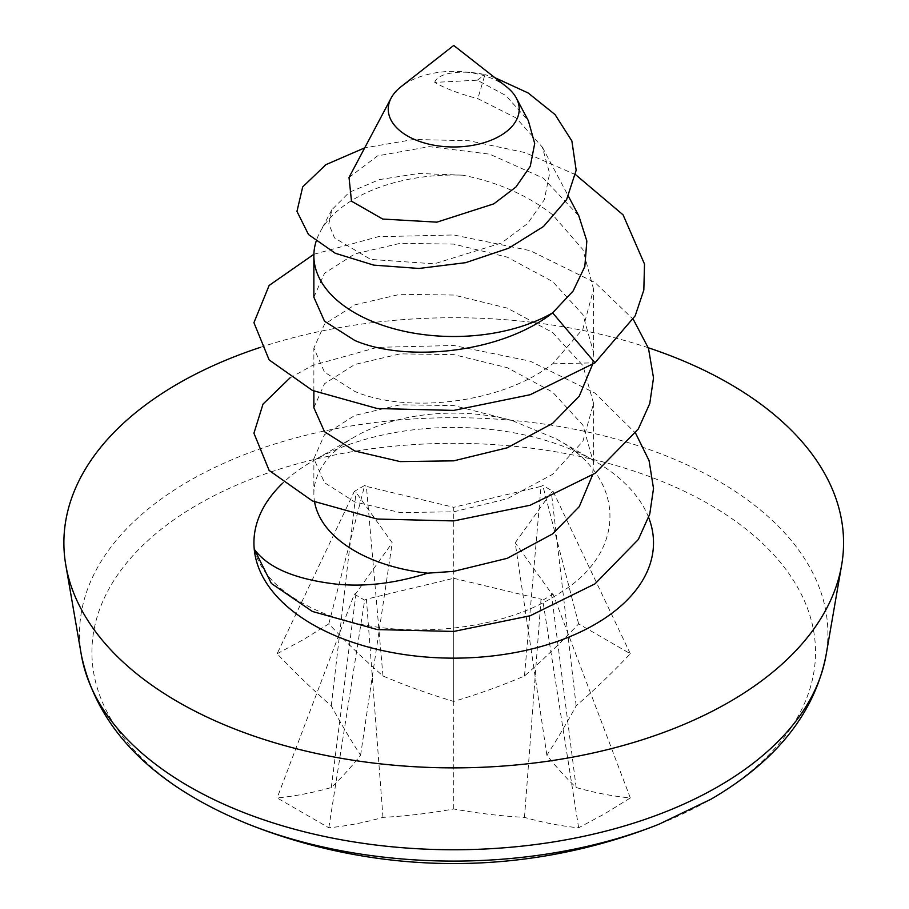 <?xml version="1.0" encoding="UTF-8"?>
<svg xmlns="http://www.w3.org/2000/svg" width="909" height="909" viewBox="0 0 909 909"><rect width="100%" height="100%" fill="white"/><g stroke="black" fill="none" stroke-linecap="round" stroke-linejoin="round"><path stroke-width="0.68" stroke-dasharray="4.54 3.41" d="M313.866 407.732L324.513 383.734L354.828 364.452L400.199 353.862L453.727 354.624L507.245 367.668L552.615 392.086L582.93 425.185L593.577 462.988L592.52 475.021M313.866 297.209L324.513 273.223L354.828 253.929L400.199 243.339L453.727 244.101L507.245 257.145L552.615 281.563L582.93 314.662L593.577 352.476L593.577 289.244L582.942 328.865L552.615 363.816C501.189 404.266 406.255 413.561 354.828 391.438L324.513 372.156L313.866 348.158L324.513 324.172L354.828 304.879L400.199 294.289L453.727 295.05L507.245 308.106L552.615 332.512L582.93 365.611L593.577 403.426L582.93 441.229L552.615 474.328L507.245 498.746L453.727 511.801L400.199 512.562L354.828 501.961L324.513 482.679L313.866 458.693L324.513 434.695L354.828 415.402L400.199 404.812L453.727 405.573L511.767 420.401A139.85 80.742 0 0 0 354.828 436.763A139.85 80.742 0 0 0 313.866 493.86A139.85 80.742 0 0 0 314.571 501.916M593.577 352.476L592.52 364.509M593.577 289.244L582.908 249.6L552.615 214.729C527.652 195.265 497.678 182.084 462.692 175.187A139.85 80.742 0 0 0 320.002 232.113A139.85 80.742 0 0 0 316.059 241.533M506.438 86.741A65.493 37.814 0 0 0 500.03 82.435A65.493 37.814 0 0 0 401.005 86.741M462.692 175.187L418.674 173.483L379.383 179.596L349.204 192.378L331.876 209.752L328.797 223.989L334.546 237.965L370.713 259.417L434.241 263.837L501.382 243.044L527.493 223.625L544.321 199.764L549.627 173.471L542.389 147.201L516.085 117.931L477.827 98.661C459.284 93.809 444.91 88.389 434.718 82.389L477.27 80.197L505.995 95.615L528.368 120.761M349.022 177.437L377.61 155.859L429.275 146.633L489.644 154.155L543.343 178.175L578.806 215.853M254.236 549.172C260.928 574.704 282.779 595.531 319.786 611.655C385.405 640.629 496.473 635.607 559.91 592.907C626.71 552.638 627.789 478.214 556.183 438.831L511.767 420.401M556.183 438.831L594.997 461.238A199.787 115.352 0 0 0 312.446 461.238A199.787 115.352 0 0 0 282.665 483.202M648.662 517.539A199.787 115.352 0 0 0 594.997 461.238M248.509 824.247A361.805 208.888 180 0 1 197.889 504.506A361.805 208.888 180 0 1 709.554 504.506A361.805 208.888 180 0 1 709.554 799.92A361.805 208.888 180 0 1 658.934 824.247M277.131 653.719L302.97 639.856L328.819 623.869A554.206 319.979 -120 0 0 382.973 676.001A548.706 413.913 -144.3 0 0 453.727 701.441A548.706 413.913 144.3 0 0 524.482 676.001A554.206 319.979 120 0 0 578.635 623.869L630.312 653.719A554.206 319.979 -60 0 1 576.158 705.839A548.706 171.449 -76.6 0 1 546.854 755.209A548.706 171.449 -103.4 0 0 576.158 787.535A554.206 319.979 -120 0 0 630.312 797.943L604.474 813.93L578.635 827.781A554.206 319.979 60 0 1 524.482 817.373A548.706 413.913 35.7 0 1 453.727 808.976A548.706 413.913 -35.7 0 1 382.973 817.373A554.206 319.979 -60 0 1 328.819 827.781L277.131 797.943A554.206 319.979 120 0 0 331.285 787.535A548.706 171.449 103.4 0 0 360.589 755.209A548.706 171.449 76.6 0 1 331.285 705.839A554.206 319.979 60 0 1 277.131 653.719L354.351 491.394L356.067 492.383L392.233 542.798L356.067 593.213L354.351 594.202L277.131 797.943M260.394 347.352A389.836 225.068 180 0 1 648.287 347.761M331.285 787.535L356.067 593.213M360.589 755.209L392.233 542.798M331.285 705.839L356.067 492.383M328.819 623.869L364.679 485.429L354.351 491.394M382.973 676.001L366.407 486.417L364.679 485.429M453.727 701.441L453.727 507.302L366.407 486.417M524.482 676.001L541.037 486.417L453.727 507.302M578.635 623.869L542.764 485.429L541.037 486.417M630.312 653.719L553.104 491.394L542.764 485.429M576.158 705.839L551.377 492.383L553.104 491.394M546.854 755.209L515.21 542.798L551.377 492.383M576.158 787.535L551.377 593.213L515.21 542.798M630.312 797.943L553.104 594.202L551.377 593.213M578.635 827.781L542.764 600.167L553.104 594.202M524.482 817.373L541.037 599.179L542.764 600.167M453.727 808.976L453.727 578.294L541.037 599.179M382.973 817.373L366.407 599.179L453.727 578.294M328.819 827.781L364.679 600.167L366.407 599.179M354.351 594.202L364.679 600.167M434.718 82.389A41.78 16.419 -171.2 0 1 484.94 74.629L477.827 98.661M477.27 80.197L484.94 74.629L494.86 77.674M575.636 174.698L524.913 152.564L468.987 140.759L413.731 139.463L364.702 147.86M552.615 363.816L594.997 362.805M313.889 254.281L378.246 236.704L453.727 234.965L530.186 250.657L594.997 282.563L633.312 319.4M289.937 377.951L312.446 365.463L377.269 347.363L453.727 345.488L530.186 361.18L594.997 393.086L635.596 433.207M81.39 655.196A374.19 216.035 180 0 1 189.129 480.963A374.19 216.035 180 0 1 613.939 438.502A374.19 216.035 180 0 1 826.054 655.196M593.577 462.988L593.577 403.426M313.866 493.86L313.866 458.693M313.866 391.075L313.866 348.158M542.389 147.201L568.432 196.287M354.828 436.763L312.446 461.238M331.865 209.752L320.002 232.113"/><path stroke-width="1.36" d="M592.52 475.021L579.283 506.608L552.615 533.901L507.245 558.319L453.727 571.363L427.605 573.181C395.074 583.464 364.441 587.089 335.716 584.055C294.823 579.226 267.655 567.602 254.236 549.172A199.787 115.352 0 0 0 312.446 624.358A199.787 115.352 0 0 0 550.047 643.856A199.787 115.352 0 0 0 648.662 517.539M314.571 501.916A139.85 80.742 0 0 0 354.828 550.956A139.85 80.742 0 0 0 427.605 573.181M592.52 364.509L579.283 396.085L552.615 423.378L507.245 447.796L453.727 460.84L400.199 461.602L354.828 451.012L324.513 431.718L313.866 407.732L313.866 391.075M354.828 340.489L324.513 321.207L313.866 297.209L313.866 255.77A139.85 80.742 0 0 0 354.828 312.855A139.85 80.742 0 0 0 552.615 312.855C501.189 353.317 406.255 362.611 354.828 340.489M316.059 241.533A139.85 80.742 0 0 0 313.866 255.77M401.005 86.741A65.493 37.814 0 0 0 391.109 98.104A65.493 37.814 0 0 0 407.414 135.907A65.493 37.814 0 0 0 487.463 141.577A65.493 37.814 0 0 0 516.346 98.104A65.493 37.814 0 0 0 506.438 86.741L453.727 45.45L401.005 86.741M516.346 98.104L528.368 120.761L534.708 143.52L530.265 166.29L515.982 186.97L493.814 203.843L436.865 222.16L382.712 219.058L351.488 201.173L349.022 177.437L391.109 98.104M568.432 196.287L578.817 215.853L586.839 241.01L584.828 266.519L573.147 290.982L552.615 312.855L594.997 362.805L635.186 315.809L643.822 290.085L644.515 264.087L623.074 214.854L575.636 174.698M282.665 483.202A199.787 115.352 0 0 0 254.236 549.172L271.393 583.476L312.446 611.473L377.269 629.573L453.727 631.448L530.186 615.757L594.997 583.851L638.311 539.514L649.753 514.108L653.514 488.474L649.071 460.624L635.596 433.207M658.934 824.247L658.934 824.247A361.805 208.888 180 0 1 248.521 824.247A361.805 208.888 180 0 1 248.509 824.247A555.41 555.41 0 0 0 658.934 824.247L710.997 799.204C776.263 761.174 814.612 713.167 826.054 655.196A374.19 216.035 180 0 1 718.315 786.49A374.19 216.035 180 0 1 327.899 837.178A374.19 216.035 180 0 1 81.39 655.196C97.24 728.973 152.951 785.319 248.509 824.247M648.287 347.761A389.836 225.068 180 0 1 841.632 565.159A389.836 225.068 180 0 1 729.382 701.953A389.836 225.068 180 0 1 322.638 754.765A389.836 225.068 180 0 1 65.812 565.159A389.836 225.068 180 0 1 178.062 383.655A389.836 225.068 180 0 1 260.394 347.352M364.702 147.86L325.888 164.665L302.697 186.913L296.959 211.388L308.503 234.545L335.262 253.259L373.735 265.121L418.981 268.462L465.613 262.678L508.688 248.214L543.514 226.477L566.58 199.673L576.17 170.244L571.875 140.975L555.035 114.579L528.209 93.002L494.86 77.674M594.997 362.805L530.186 394.722L453.727 410.402L377.269 408.527L312.446 390.438L269.144 359.919L253.929 322.684L269.144 285.449L313.889 254.281M633.312 319.4L648.492 348.363L653.514 377.951L649.753 403.585L638.311 428.991L594.997 473.328L530.186 505.234L453.727 520.925L377.269 519.05L312.446 500.961L269.144 470.442L253.929 433.207L263.019 404.096L289.937 377.951M81.39 655.196L65.812 565.159M826.054 655.196L841.632 565.159"/></g></svg>
